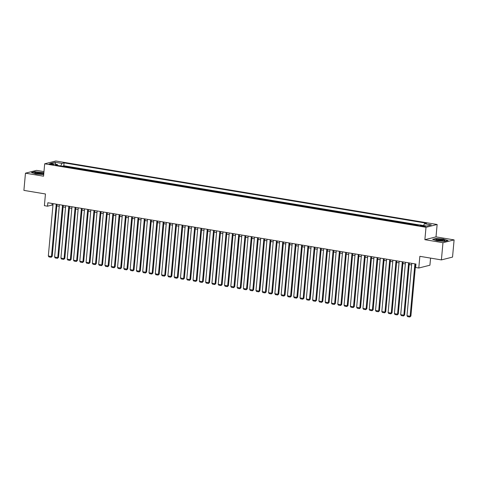 <?xml version="1.0" encoding="UTF-8"?>
<svg xmlns="http://www.w3.org/2000/svg" width="478" height="478" viewBox="0 0 478 478"><rect width="100%" height="100%" fill="white"/><g stroke="black" fill="none" stroke-linecap="round" stroke-linejoin="round"><path stroke-width="0.72" d="M50.471 164.45A2.241 0.364 5.2 0 0 53.661 164.408A2.241 0.364 5.2 0 0 52.395 163.966A2.241 0.364 5.2 0 0 49.198 164.002A2.241 0.364 5.2 0 0 50.471 164.45M43.976 171.596L36.597 170.371L25.465 173.179L23.9 190.381L45.452 193.972L44.388 205.671L47.531 206.197L52.048 205.056L52.95 205.205M437.137 224.493L55.812 160.996L44.681 163.805L426.006 227.301L437.137 224.493L436.008 236.879L424.876 239.687L442.969 242.704L454.1 239.896L436.008 236.879M454.1 239.896L452.535 257.098L441.403 259.907L419.851 256.322L418.788 268.021L429.919 265.212L430.564 258.102M442.969 242.704L441.403 259.907M418.513 225.24L415.185 224.684L415.155 225.007M411.899 224.463L412.669 224.266L408.893 223.638L408.863 223.955M405.607 223.411L406.378 223.22L402.601 222.593L402.572 222.909M399.315 222.366L400.086 222.168L396.31 221.541L396.28 221.858M393.024 221.32L393.794 221.123L390.018 220.495L389.988 220.812M386.732 220.268L387.497 220.077L383.726 219.45L383.697 219.766M380.434 219.223L381.205 219.026L377.429 218.398L377.405 218.715M374.143 218.177L374.913 217.98L371.137 217.353L371.107 217.669M367.851 217.126L368.622 216.934L364.845 216.301L364.816 216.624M361.559 216.08L362.33 215.883L358.554 215.255L358.524 215.572M355.268 215.028L356.038 214.837L352.262 214.21L352.232 214.526M348.976 213.983L349.747 213.791L345.97 213.158L345.941 213.475M342.684 212.937L343.455 212.74L339.679 212.113L339.649 212.429M336.393 211.885L337.157 211.694L333.387 211.067L333.357 211.384M330.095 210.84L330.866 210.643L327.089 210.015L327.066 210.332M323.803 209.794L324.574 209.597L320.798 208.97L320.768 209.286M317.512 208.743L318.282 208.551L314.506 207.918L314.476 208.241M311.22 207.697L311.991 207.5L308.214 206.872L308.185 207.189M304.928 206.645L305.699 206.454L301.923 205.827L301.893 206.143M298.636 205.6L299.407 205.409L295.631 204.775L295.601 205.092M292.345 204.554L293.116 204.357L289.339 203.73L289.31 204.046M286.053 203.503L286.818 203.311L283.048 202.684L283.018 203.001M279.755 202.457L280.526 202.26L276.75 201.632L276.726 201.949M273.464 201.411L274.235 201.214L270.458 200.587L270.429 200.903M267.172 200.36L267.943 200.168L264.167 199.535L264.137 199.858M260.88 199.314L261.651 199.117L257.875 198.489L257.845 198.806M254.589 198.262L255.36 198.071L251.583 197.444L251.553 197.761M248.297 197.217L249.068 197.026L245.292 196.392L245.262 196.709M242.005 196.171L242.776 195.974L239 195.347L238.97 195.663M235.708 195.12L236.479 194.928L232.708 194.301L232.678 194.618M229.416 194.074L230.187 193.877L226.411 193.249L226.387 193.566M223.124 193.028L223.895 192.831L220.119 192.204L220.089 192.52M216.833 191.977L217.604 191.786L213.827 191.152L213.797 191.475M210.541 190.931L211.312 190.734L207.536 190.107L207.506 190.423M204.249 189.88L205.02 189.688L201.244 189.061L201.214 189.378M197.958 188.834L198.729 188.643L194.952 188.009L194.922 188.326M191.666 187.788L192.431 187.591L188.661 186.964L188.631 187.28M185.368 186.737L186.139 186.545L182.363 185.918L182.339 186.235M179.077 185.691L179.847 185.494L176.071 184.867L176.047 185.183M172.785 184.645L173.556 184.448L169.78 183.821L169.75 184.138M166.493 183.594L167.264 183.403L163.488 182.769L163.458 183.092M160.202 182.548L160.972 182.351L157.196 181.724L157.166 182.04M153.91 181.497L154.681 181.305L150.905 180.678L150.875 180.995M147.618 180.451L148.389 180.26L144.613 179.626L144.583 179.949M141.327 179.405L142.091 179.208L138.321 178.581L138.291 178.897M135.029 178.354L135.8 178.163L132.024 177.535L132 177.852M128.737 177.308L129.508 177.111L125.732 176.484L125.708 176.8M122.446 176.263L123.216 176.065L119.44 175.438L119.41 175.755M116.154 175.211L116.925 175.02L113.149 174.386L113.119 174.709M109.862 174.165L110.633 173.968L106.857 173.341L106.827 173.657M103.571 173.114L104.341 172.922L100.565 172.295L100.535 172.612M97.279 172.068L98.05 171.877L94.274 171.244L94.244 171.566M90.987 171.022L91.752 170.825L87.982 170.198L87.952 170.515M84.69 169.971L85.46 169.78L81.684 169.152L81.66 169.469M78.398 168.925L79.169 168.728L75.393 168.101L75.363 168.417M72.106 167.88L72.877 167.682L69.101 167.055L69.071 167.372M418.788 268.021L415.639 267.495L415.956 264.053L47.848 202.756L47.531 206.197M424.309 225.909L422.928 225.682A2.169 0.353 5.2 0 0 419.833 225.718A2.169 0.353 5.2 0 0 421.064 226.154L422.444 226.381A2.169 0.353 5.2 0 0 425.54 226.345A2.169 0.353 5.2 0 0 424.309 225.909L424.255 226.548M57.766 165.49L57.402 164.546L55.299 165.077L417.742 225.437L419.845 224.905L426.77 226.058L431.341 224.899L424.416 223.752L426.525 223.22L64.082 162.861L61.973 163.392L60.742 165.986M57.402 164.546L50.483 163.392L55.054 162.239L61.973 163.392M419.517 224.983L63.819 165.752L62.779 166.326M65.815 166.828L66.585 166.637L62.809 166.003M68.33 167.246L69.101 167.055M74.622 168.298L75.393 168.101M80.919 169.343L81.684 169.152M87.211 170.389L87.982 170.198M93.503 171.441L94.274 171.244M99.794 172.486L100.565 172.295M106.086 173.538L106.857 173.341M112.378 174.584L113.149 174.386M118.669 175.629L119.44 175.438M124.961 176.681L125.732 176.484M131.259 177.726L132.024 177.535M137.55 178.772L138.321 178.581M143.842 179.824L144.613 179.626M150.134 180.869L150.905 180.678M156.426 181.921L157.196 181.724M162.717 182.966L163.488 182.769M169.009 184.012L169.78 183.821M175.301 185.064L176.071 184.867M181.598 186.109L182.363 185.918M187.89 187.155L188.661 186.964M194.182 188.207L194.952 188.009M200.473 189.252L201.244 189.061M206.765 190.304L207.536 190.107M213.057 191.349L213.827 191.152M219.348 192.395L220.119 192.204M225.64 193.447L226.411 193.249M231.938 194.492L232.708 194.301M238.229 195.538L239 195.347M244.521 196.589L245.292 196.392M250.813 197.635L251.583 197.444M257.104 198.687L257.875 198.489M263.396 199.732L264.167 199.535M269.688 200.778L270.458 200.587M275.985 201.83L276.75 201.632M282.277 202.875L283.048 202.684M288.569 203.921L289.339 203.73M294.86 204.972L295.631 204.775M301.152 206.018L301.923 205.827M307.444 207.07L308.214 206.872M313.735 208.115L314.506 207.918M320.027 209.161L320.798 208.97M326.325 210.212L327.089 210.015M332.616 211.258L333.387 211.067M338.908 212.304L339.679 212.113M345.2 213.355L345.97 213.158M351.491 214.401L352.262 214.21M357.783 215.453L358.554 215.255M364.075 216.498L364.845 216.301M370.366 217.544L371.137 217.353M376.664 218.595L377.429 218.398M382.956 219.641L383.726 219.45M389.247 220.687L390.018 220.495M395.539 221.738L396.31 221.541M401.831 222.784L402.601 222.593M408.122 223.835L408.893 223.638M414.414 224.881L415.185 224.684M424.876 239.687L426.006 227.301M25.465 173.179L43.558 176.191L44.681 163.805M56.816 205.851L59.242 206.257M63.108 206.896L65.534 207.303M69.406 207.948L71.825 208.348M75.697 208.994L78.117 209.4M81.989 210.045L84.409 210.445M88.281 211.091L90.701 211.491M94.572 212.136L96.992 212.543M100.864 213.188L103.29 213.588M107.156 214.234L109.582 214.64M113.447 215.279L115.873 215.686M119.745 216.331L122.165 216.731M126.037 217.376L128.457 217.783M132.328 218.428L134.748 218.828M138.62 219.474L141.04 219.874M144.912 220.519L147.332 220.926M151.203 221.571L153.629 221.971M157.495 222.617L159.921 223.023M163.787 223.662L166.213 224.068M170.084 224.714L172.504 225.114M176.376 225.759L178.796 226.166M182.668 226.811L185.088 227.211M188.959 227.857L191.379 228.257M195.251 228.902L197.671 229.309M201.543 229.954L203.969 230.354M207.834 230.999L210.26 231.406M214.126 232.045L216.552 232.451M220.424 233.097L222.844 233.497M226.715 234.142L229.135 234.549M233.007 235.194L235.427 235.594M239.299 236.24L241.719 236.64M245.59 237.285L248.016 237.691M251.882 238.337L254.308 238.737M258.174 239.382L260.6 239.789M264.465 240.428L266.891 240.834M270.763 241.48L273.183 241.88M277.055 242.525L279.475 242.932M283.346 243.577L285.766 243.977M289.638 244.622L292.058 245.023M295.93 245.668L298.356 246.074M302.221 246.72L304.647 247.12M308.513 247.765L310.939 248.172M314.805 248.811L317.231 249.217M321.102 249.863L323.522 250.263M327.394 250.908L329.814 251.314M333.686 251.96L336.106 252.36M339.978 253.005L342.397 253.406M346.269 254.051L348.695 254.457M352.561 255.103L354.987 255.503M358.853 256.148L361.278 256.555M365.15 257.194L367.57 257.6M371.442 258.245L373.862 258.646M377.734 259.291L380.153 259.697M384.025 260.343L386.445 260.743M390.317 261.388L392.737 261.789M396.609 262.434L399.034 262.84M402.9 263.486L405.326 263.886M409.192 264.531L411.618 264.937M415.49 265.577L415.812 265.631M52.192 203.479L52.048 205.056M423.574 225.526L424.416 223.752M63.819 165.752L64.082 162.861M55.054 162.239L55.669 164.259M443.704 239.09L435.96 238.504L432.608 239.347L437 240.781L444.749 241.372L448.101 240.524L443.692 239.287M43.874 172.719L34.816 171.704L31.464 172.546L35.862 173.98L43.707 174.542M414.904 263.88L410.142 316.245L410.895 316.06L415.633 263.999M411.761 263.354L406.993 315.725L410.142 316.245L409.813 317.004L407.609 316.639L406.993 315.725M410.895 316.06L409.813 317.004M438.386 240.565A4.553 0.735 5.2 0 0 444.671 240.679A4.553 0.735 5.2 0 0 442.299 239.58A4.553 0.735 5.2 0 0 437.424 239.251A4.553 0.735 5.2 0 0 435.978 239.884A4.553 0.735 5.2 0 0 438.386 240.565M443.632 240.876A3.448 0.556 5.2 0 0 441.768 240.326A3.448 0.556 5.2 0 0 436.964 240.267M432.972 239.466L436.079 238.683L443.59 239.257L447.755 240.613M41.765 174.112A4.553 0.735 5.2 0 0 43.528 173.878A4.553 0.735 5.2 0 0 41.891 172.916A4.553 0.735 5.2 0 0 36.633 172.439A4.553 0.735 5.2 0 0 34.834 173.084A4.553 0.735 5.2 0 0 41.765 174.112M42.488 174.076A3.448 0.556 5.2 0 0 37.2 173.269A3.448 0.556 5.2 0 0 35.82 173.466M31.835 172.666L34.942 171.883L43.857 172.911M408.612 262.828L403.85 315.199L404.603 315.008L409.335 262.954M405.469 262.308L400.701 314.673L403.85 315.199L403.522 315.958L401.317 315.594L400.701 314.673M404.603 315.008L403.522 315.958M402.321 261.783L397.559 314.154L398.305 313.962L403.044 261.902M399.178 261.257L394.41 313.628L397.559 314.154L397.23 314.912L395.025 314.542L394.41 313.628M398.305 313.962L397.23 314.912M396.029 260.737L391.261 313.102L392.014 312.911L396.752 260.857M392.88 260.211L388.118 312.582L391.261 313.102L390.938 313.861L388.734 313.496L388.118 312.582M392.014 312.911L390.938 313.861M389.737 259.685L384.969 312.056L385.722 311.865L390.46 259.811M386.588 259.166L381.826 311.531L384.969 312.056L384.641 312.815L382.442 312.451L381.826 311.531M385.722 311.865L384.641 312.815M383.446 258.64L378.678 311.005L379.43 310.82L384.169 258.759M380.297 258.114L375.535 310.485L378.678 311.005L378.349 311.77L376.15 311.399L375.535 310.485M379.43 310.82L378.349 311.77M377.154 257.594L372.386 309.959L373.139 309.768L377.877 257.714M374.005 257.068L369.237 309.433L372.386 309.959L372.057 310.718L369.858 310.353L369.237 309.433M373.139 309.768L372.057 310.718M370.862 256.543L366.094 308.913L366.847 308.722L371.585 256.662M367.713 256.023L362.945 308.388L366.094 308.913L365.766 309.672L363.561 309.302L362.945 308.388M366.847 308.722L365.766 309.672M364.565 255.497L359.803 307.862L360.555 307.677L365.294 255.616M361.422 254.971L356.654 307.342L359.803 307.862L359.474 308.621L357.269 308.256L356.654 307.342M360.555 307.677L359.474 308.621M358.273 254.445L353.511 306.816L354.264 306.625L358.996 254.571M355.13 253.926L350.362 306.29L353.511 306.816L353.182 307.575L350.977 307.211L350.362 306.29M354.264 306.625L353.182 307.575M351.981 253.4L347.219 305.771L347.966 305.579L352.704 253.519M348.838 252.874L344.07 305.245L347.219 305.771L346.891 306.529L344.686 306.159L344.07 305.245M347.966 305.579L346.891 306.529M345.69 252.354L340.922 304.719L341.674 304.534L346.413 252.474M342.541 251.828L337.779 304.199L340.922 304.719L340.599 305.478L338.394 305.113L337.779 304.199M341.674 304.534L340.599 305.478M339.398 251.303L334.63 303.673L335.383 303.482L340.121 251.428M336.249 250.783L331.487 303.148L334.63 303.673L334.301 304.432L332.102 304.068L331.487 303.148M335.383 303.482L334.301 304.432M333.106 250.257L328.338 302.628L329.091 302.437L333.829 250.376M329.957 249.731L325.195 302.102L328.338 302.628L328.01 303.387L325.811 303.016L325.195 302.102M329.091 302.437L328.01 303.387M326.815 249.211L322.047 301.576L322.799 301.385L327.538 249.331M323.666 248.685L318.898 301.05L322.047 301.576L321.718 302.335L319.519 301.971L318.898 301.05M322.799 301.385L321.718 302.335M320.523 248.16L315.755 300.531L316.508 300.339L321.246 248.279M317.374 247.64L312.606 300.005L315.755 300.531L315.426 301.289L313.221 300.919L312.606 300.005M316.508 300.339L315.426 301.289M314.225 247.114L309.463 299.479L310.216 299.294L314.954 247.234M311.082 246.588L306.314 298.959L309.463 299.479L309.135 300.238L306.93 299.873L306.314 298.959M310.216 299.294L309.135 300.238M307.934 246.068L303.171 298.433L303.924 298.242L308.657 246.188M304.791 245.543L300.023 297.908L303.171 298.433L302.843 299.192L300.638 298.828L300.023 297.908M303.924 298.242L302.843 299.192M301.642 245.017L296.88 297.388L297.627 297.197L302.365 245.136M298.499 244.491L293.731 296.862L296.88 297.388L296.551 298.147L294.346 297.776L293.731 296.862M297.627 297.197L296.551 298.147M295.35 243.971L290.582 296.336L291.335 296.151L296.073 244.091M292.201 243.445L287.439 295.816L290.582 296.336L290.26 297.095L288.055 296.73L287.439 295.816M291.335 296.151L290.26 297.095M289.059 242.92L284.291 295.29L285.043 295.099L289.782 243.045M285.91 242.4L281.148 294.765L284.291 295.29L283.962 296.049L281.763 295.685L281.148 294.765M285.043 295.099L283.962 296.049M282.767 241.874L277.999 294.245L278.752 294.054L283.49 241.993M279.618 241.348L274.856 293.719L277.999 294.245L277.67 295.004L275.471 294.633L274.856 293.719M278.752 294.054L277.67 295.004M276.475 240.828L271.707 293.193L272.46 293.002L277.198 240.948M273.326 240.303L268.558 292.667L271.707 293.193L271.379 293.952L269.18 293.588L268.558 292.667M272.46 293.002L271.379 293.952M270.184 239.777L265.415 292.148L266.168 291.956L270.906 239.896M267.035 239.257L262.267 291.622L265.415 292.148L265.087 292.906L262.882 292.536L262.267 291.622M266.168 291.956L265.087 292.906M263.886 238.731L259.124 291.096L259.877 290.911L264.615 238.851M260.743 238.205L255.975 290.576L259.124 291.096L258.795 291.855L256.59 291.49L255.975 290.576M259.877 290.911L258.795 291.855M257.594 237.686L252.832 290.05L253.585 289.859L258.317 237.805M254.451 237.16L249.683 289.525L252.832 290.05L252.504 290.809L250.299 290.445L249.683 289.525M253.585 289.859L252.504 290.809M251.303 236.634L246.534 289.005L247.287 288.814L252.026 236.753M248.16 236.108L243.392 288.479L246.534 289.005L246.212 289.764L244.007 289.393L243.392 288.479M247.287 288.814L246.212 289.764M245.011 235.588L240.243 287.953L240.996 287.768L245.734 235.708M241.862 235.062L237.1 287.433L240.243 287.953L239.92 288.712L237.715 288.348L237.1 287.433M240.996 287.768L239.92 288.712M238.719 234.537L233.951 286.908L234.704 286.716L239.442 234.662M235.57 234.017L230.808 286.382L233.951 286.908L233.623 287.666L231.424 287.302L230.808 286.382M234.704 286.716L233.623 287.666M232.428 233.491L227.659 285.862L228.412 285.671L233.15 233.611M229.279 232.965L224.517 285.336L227.659 285.862L227.331 286.621L225.132 286.25L224.517 285.336M228.412 285.671L227.331 286.621M226.136 232.445L221.368 284.81L222.121 284.619L226.859 232.565M222.987 231.92L218.219 284.285L221.368 284.81L221.039 285.569L218.84 285.205L218.219 284.285M222.121 284.619L221.039 285.569M219.838 231.394L215.076 283.765L215.829 283.574L220.567 231.513M216.695 230.874L211.927 283.239L215.076 283.765L214.747 284.524L212.543 284.153L211.927 283.239M215.829 283.574L214.747 284.524M213.547 230.348L208.784 282.713L209.537 282.528L214.275 230.468M210.404 229.822L205.636 282.193L208.784 282.713L208.456 283.472L206.251 283.107L205.636 282.193M209.537 282.528L208.456 283.472M207.255 229.303L202.493 281.667L203.24 281.476L207.978 229.422M204.112 228.777L199.344 281.142L202.493 281.667L202.164 282.426L199.959 282.062L199.344 281.142M203.24 281.476L202.164 282.426M200.963 228.251L196.195 280.622L196.948 280.431L201.686 228.37M197.82 227.725L193.052 280.096L196.195 280.622L195.872 281.381L193.668 281.01L193.052 280.096M196.948 280.431L195.872 281.381M194.671 227.205L189.903 279.57L190.656 279.385L195.394 227.325M191.523 226.68L186.761 279.05L189.903 279.57L189.581 280.329L187.376 279.965L186.761 279.05M190.656 279.385L189.581 280.329M188.38 226.154L183.612 278.525L184.365 278.333L189.103 226.279M185.231 225.634L180.469 277.999L183.612 278.525L183.283 279.283L181.084 278.919L180.469 277.999M184.365 278.333L183.283 279.283M182.088 225.108L177.32 277.479L178.073 277.288L182.811 225.228M178.939 224.582L174.177 276.953L177.32 277.479L176.991 278.238L174.793 277.867L174.177 276.953M178.073 277.288L176.991 278.238M175.796 224.062L171.028 276.427L171.781 276.236L176.519 224.182M172.648 223.537L167.88 275.902L171.028 276.427L170.7 277.186L168.501 276.822L167.88 275.902M171.781 276.236L170.7 277.186M169.499 223.011L164.737 275.382L165.49 275.191L170.228 223.13M166.356 222.491L161.588 274.856L164.737 275.382L164.408 276.141L162.203 275.77L161.588 274.856M165.49 275.191L164.408 276.141M163.207 221.965L158.445 274.33L159.198 274.145L163.936 222.085M160.064 221.439L155.296 273.81L158.445 274.33L158.116 275.089L155.912 274.725L155.296 273.81M159.198 274.145L158.116 275.089M156.915 220.92L152.153 273.285L152.9 273.093L157.638 221.039M153.773 220.394L149.005 272.759L152.153 273.285L151.825 274.043L149.62 273.679L149.005 272.759M152.9 273.093L151.825 274.043M150.624 219.868L145.856 272.239L146.609 272.048L151.347 219.988M147.481 219.342L142.713 271.713L145.856 272.239L145.533 272.998L143.328 272.627L142.713 271.713M146.609 272.048L145.533 272.998M144.332 218.822L139.564 271.187L140.317 271.002L145.055 218.942M141.183 218.297L136.421 270.668L139.564 271.187L139.235 271.946L137.037 271.582L136.421 270.668M140.317 271.002L139.235 271.946M138.04 217.771L133.272 270.142L134.025 269.951L138.763 217.896M134.892 217.251L130.13 269.616L133.272 270.142L132.944 270.901L130.745 270.536L130.13 269.616M134.025 269.951L132.944 270.901M131.749 216.725L126.981 269.096L127.734 268.905L132.472 216.845M128.6 216.199L123.838 268.57L126.981 269.096L126.652 269.855L124.453 269.484L123.838 268.57M127.734 268.905L126.652 269.855M125.457 215.68L120.689 268.044L121.442 267.853L126.18 215.799M122.308 215.154L117.54 267.525L120.689 268.044L120.36 268.803L118.162 268.439L117.54 267.525M121.442 267.853L120.36 268.803M119.159 214.628L114.397 266.999L115.15 266.808L119.888 214.747M116.017 214.108L111.249 266.473L114.397 266.999L114.069 267.758L111.864 267.387L111.249 266.473M115.15 266.808L114.069 267.758M112.868 213.582L108.106 265.947L108.859 265.762L113.591 213.702M109.725 213.057L104.957 265.427L108.106 265.947L107.777 266.712L105.572 266.342L104.957 265.427M108.859 265.762L107.777 266.712M106.576 212.537L101.814 264.902L102.561 264.71L107.299 212.656M103.433 212.011L98.665 264.376L101.814 264.902L101.485 265.66L99.281 265.296L98.665 264.376M102.561 264.71L101.485 265.66M100.284 211.485L95.516 263.856L96.269 263.665L101.007 211.605M97.142 210.959L92.374 263.33L95.516 263.856L95.194 264.615L92.989 264.244L92.374 263.33M96.269 263.665L95.194 264.615M93.993 210.44L89.225 262.804L89.978 262.619L94.716 210.559M90.844 209.914L86.082 262.285L89.225 262.804L88.896 263.563L86.697 263.199L86.082 262.285M89.978 262.619L88.896 263.563M87.701 209.388L82.933 261.759L83.686 261.568L88.424 209.513M84.552 208.868L79.79 261.233L82.933 261.759L82.604 262.518L80.406 262.153L79.79 261.233M83.686 261.568L82.604 262.518M81.409 208.342L76.641 260.713L77.394 260.522L82.132 208.462M78.261 207.816L73.498 260.187L76.641 260.713L76.313 261.472L74.114 261.102L73.498 260.187M77.394 260.522L76.313 261.472M75.118 207.297L70.35 259.662L71.103 259.47L75.841 207.416M71.969 206.771L67.201 259.142L70.35 259.662L70.021 260.42L67.822 260.056L67.201 259.142M71.103 259.47L70.021 260.42M68.82 206.245L64.058 258.616L64.811 258.425L69.549 206.365M65.677 205.725L60.909 258.09L64.058 258.616L63.729 259.375L61.525 259.01L60.909 258.09M64.811 258.425L63.729 259.375M62.528 205.199L57.766 257.564L58.519 257.379L63.251 205.319M59.386 204.674L54.617 257.045L57.766 257.564L57.438 258.329L55.233 257.959L54.617 257.045M58.519 257.379L57.438 258.329M56.237 204.154L51.475 256.519L52.222 256.327L56.96 204.273M53.094 203.628L48.326 255.993L51.475 256.519L51.146 257.278L48.941 256.913L48.326 255.993M52.222 256.327L51.146 257.278M422.857 226.441L422.928 225.682"/></g></svg>
